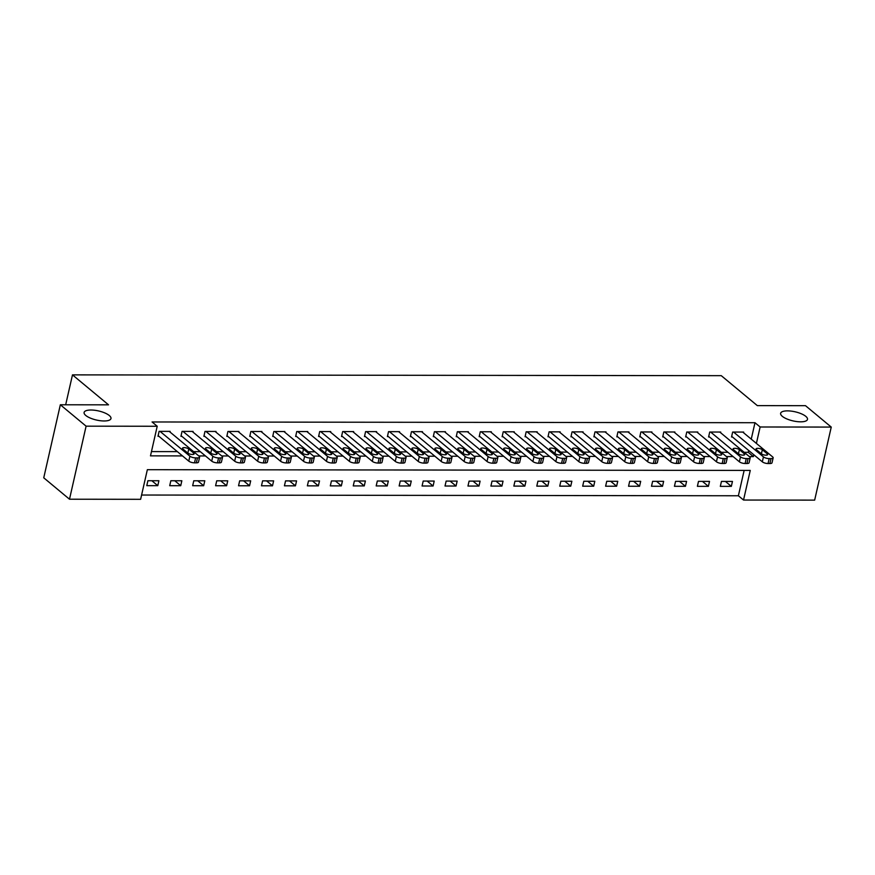 <?xml version="1.0" encoding="UTF-8"?>
<svg xmlns="http://www.w3.org/2000/svg" width="875" height="875" viewBox="0 0 875 875"><rect width="100%" height="100%" fill="white"/><g stroke="black" fill="none" stroke-linecap="round" stroke-linejoin="round"><path stroke-width="1.31" d="M109.288 415.516A13.77 4.67 -167.2 0 1 110.972 418.545A13.77 4.67 -167.2 0 1 100.439 420.733A13.77 4.67 -167.2 0 1 85.794 415.483A13.77 4.67 -167.2 0 1 84.109 412.442A13.77 4.67 -167.2 0 1 94.631 410.255A13.77 4.67 -167.2 0 1 109.288 415.516M805.798 416.358A13.77 4.67 -167.2 0 1 807.483 419.398A13.77 4.67 -167.2 0 1 796.961 421.586A13.77 4.67 -167.2 0 1 782.316 416.336A13.77 4.67 -167.2 0 1 780.631 413.295A13.77 4.67 -167.2 0 1 791.153 411.108A13.77 4.67 -167.2 0 1 805.798 416.358M69.497 499.22L43.75 477.816L60.342 404.775L108.522 404.83L72.483 374.872L721.273 375.67L757.323 405.617L805.503 405.683L831.25 427.077L814.658 500.128L743.531 500.041L750.258 470.422L147.35 469.689L140.623 499.308L69.497 499.22L86.1 426.169L157.216 426.256L150.489 455.864L182.503 455.908M141.586 495.031L738.38 495.764L743.531 500.041M738.38 495.764L744.144 470.422M732.462 481.436L721.448 481.425L720.322 486.358L731.336 486.369L732.462 481.436M709.516 481.403L698.502 481.392L697.386 486.325L708.4 486.347L709.516 481.403M686.58 481.381L675.566 481.37L674.439 486.303L685.453 486.314L686.58 481.381M663.633 481.348L652.619 481.337L651.503 486.27L662.506 486.292L663.633 481.348M640.686 481.327L629.683 481.305L628.556 486.248L639.57 486.259L640.686 481.327M617.75 481.294L606.736 481.283L605.62 486.216L616.623 486.227L617.75 481.294M594.803 481.272L583.8 481.25L582.673 486.194L593.688 486.205L594.803 481.272M571.867 481.239L560.853 481.228L559.727 486.161L570.741 486.172L571.867 481.239M548.92 481.206L537.906 481.195L536.791 486.139L547.805 486.15L548.92 481.206M525.984 481.184L514.97 481.173L513.844 486.106L524.858 486.117L525.984 481.184M503.038 481.152L492.023 481.141L490.908 486.073L501.922 486.095L503.038 481.152M480.102 481.13L469.087 481.119L467.961 486.052L478.975 486.062L480.102 481.13M457.155 481.097L446.141 481.086L445.025 486.019L456.039 486.03L457.155 481.097M434.208 481.075L423.205 481.053L422.078 485.997L433.092 486.008L434.208 481.075M411.272 481.042L400.258 481.031L399.142 485.964L410.145 485.975L411.272 481.042M388.325 481.02L377.322 480.998L376.195 485.942L387.209 485.953L388.325 481.02M365.389 480.988L354.375 480.977L353.248 485.909L364.263 485.92L365.389 480.988M342.442 480.955L331.428 480.944L330.312 485.877L341.327 485.898L342.442 480.955M319.506 480.933L308.492 480.922L307.366 485.855L318.38 485.866L319.506 480.933M296.559 480.9L285.545 480.889L284.43 485.822L295.444 485.844L296.559 480.9M273.623 480.878L262.609 480.856L261.483 485.8L272.497 485.811L273.623 480.878M250.677 480.845L239.662 480.834L238.547 485.767L249.561 485.778L250.677 480.845M227.741 480.823L216.727 480.802L215.6 485.745L226.614 485.756L227.741 480.823M204.794 480.791L193.78 480.78L192.664 485.712L203.667 485.723L204.794 480.791M181.847 480.758L170.844 480.747L169.717 485.691L180.731 485.702L181.847 480.758M158.911 480.736L147.897 480.725L146.781 485.658L157.784 485.669L158.911 480.736M751.253 439.13L754.983 422.713L152.064 421.969L157.216 426.256M151.452 451.598L177.352 451.631M193.605 451.653L200.298 451.653M216.541 451.675L223.234 451.686M239.488 451.708L246.181 451.708M262.423 451.73L269.117 451.741M285.37 451.763L292.064 451.773M308.306 451.784L315 451.795M331.253 451.817L337.947 451.828M354.189 451.839L360.894 451.85M377.136 451.872L383.83 451.883M400.083 451.905L406.777 451.905M423.019 451.927L429.712 451.938M445.966 451.959L452.659 451.959M468.902 451.981L475.595 451.992M491.848 452.014L498.542 452.025M514.784 452.036L521.478 452.047M537.731 452.069L544.425 452.08M560.667 452.102L567.361 452.102M583.614 452.123L590.308 452.134M606.561 452.156L613.255 452.156M629.497 452.178L636.191 452.189M652.444 452.211L659.137 452.222M675.38 452.233L682.073 452.244M698.327 452.266L705.02 452.277M721.263 452.287L727.956 452.298M744.209 452.32L748.256 452.32L748.672 450.472M743.531 432.72L743.673 432.075L732.659 432.064L731.544 436.997L732.452 436.997M720.584 432.688L720.727 432.053L709.723 432.031L708.597 436.975L709.516 436.975M697.648 432.666L697.791 432.02L686.777 432.009L685.65 436.942L686.569 436.942M674.702 432.633L674.844 431.998L663.83 431.977L662.714 436.92L663.633 436.92M651.755 432.611L651.908 431.966L640.894 431.955L639.767 436.887L640.686 436.887M628.819 432.578L628.961 431.933L617.947 431.922L616.831 436.855L617.75 436.866M605.872 432.545L606.025 431.911L595.011 431.9L593.884 436.833L594.803 436.833M582.936 432.523L583.078 431.878L572.064 431.867L570.948 436.8L571.867 436.8M559.989 432.491L560.142 431.856L549.128 431.834L548.002 436.778L548.92 436.778M537.053 432.469L537.195 431.823L526.181 431.812L525.066 436.745L525.984 436.745M514.106 432.436L514.248 431.802L503.245 431.78L502.119 436.723L503.038 436.723M491.17 432.414L491.312 431.769L480.298 431.758L479.183 436.691L480.091 436.691M468.223 432.381L468.366 431.736L457.352 431.725L456.236 436.669L457.155 436.669M445.277 432.348L445.43 431.714L434.416 431.703L433.289 436.636L434.208 436.636M422.341 432.327L422.483 431.681L411.469 431.67L410.353 436.603L411.272 436.603M399.394 432.294L399.547 431.659L388.533 431.648L387.406 436.581L388.325 436.581M376.458 432.272L376.6 431.627L365.586 431.616L364.47 436.548L365.389 436.548M353.511 432.239L353.664 431.605L342.65 431.583L341.523 436.527L342.442 436.527M330.575 432.217L330.717 431.572L319.703 431.561L318.587 436.494L319.506 436.494M307.628 432.184L307.77 431.55L296.767 431.528L295.641 436.472L296.559 436.472M284.692 432.163L284.834 431.517L273.82 431.506L272.705 436.439L273.613 436.439M261.745 432.13L261.887 431.484L250.884 431.473L249.758 436.406L250.677 436.417M238.798 432.097L238.952 431.463L227.938 431.452L226.811 436.384L227.73 436.384M215.863 432.075L216.005 431.43L204.991 431.419L203.875 436.352L204.794 436.352M192.916 432.042L193.069 431.408L182.055 431.386L180.928 436.33L181.847 436.33M169.98 432.02L170.122 431.375L159.108 431.364L157.992 436.297L158.911 436.297M72.483 374.872L65.68 404.775M60.342 404.775L86.1 426.169M754.983 422.713L760.134 426.989L831.25 427.077M749.361 456.597L753.397 456.608L753.823 454.759M756.394 443.417L760.134 426.989M198.745 455.93L205.439 455.941M221.692 455.952L228.386 455.962M244.639 455.984L251.333 455.995M267.575 456.006L274.269 456.017M290.522 456.039L297.216 456.05M313.458 456.072L320.152 456.072M336.405 456.094L343.098 456.105M359.341 456.127L366.034 456.127M382.287 456.148L388.981 456.159M405.223 456.181L411.917 456.192M428.17 456.203L434.864 456.214M451.117 456.236L457.811 456.247M474.053 456.269L480.747 456.269M497 456.291L503.694 456.302M519.936 456.323L526.63 456.323M542.883 456.345L549.577 456.356M565.819 456.378L572.513 456.389M588.766 456.4L595.459 456.411M611.702 456.433L618.395 456.444M634.648 456.455L641.342 456.466M657.584 456.488L664.278 456.498M680.531 456.52L687.225 456.52M703.478 456.542L710.172 456.553M726.414 456.575L733.108 456.575M748.256 452.32L753.397 456.608M725.386 481.425L731.336 486.369M151.834 480.725L157.784 485.669M174.781 480.758L180.731 485.702M197.717 480.78L203.667 485.723M220.664 480.812L226.614 485.756M243.611 480.834L249.561 485.778M266.547 480.867L272.497 485.811M289.494 480.889L295.444 485.844M312.43 480.922L318.38 485.866M335.377 480.955L341.327 485.898M358.312 480.977L364.263 485.92M381.259 481.009L387.209 485.953M404.195 481.031L410.145 485.975M427.142 481.064L433.092 486.008M450.089 481.086L456.039 486.03M473.025 481.119L478.975 486.062M495.972 481.152L501.922 486.095M518.908 481.173L524.858 486.117M541.855 481.206L547.805 486.15M564.791 481.228L570.741 486.172M587.738 481.261L593.688 486.205M610.673 481.283L616.623 486.227M633.62 481.316L639.57 486.259M656.556 481.337L662.506 486.292M679.503 481.37L685.453 486.314M702.45 481.403L708.4 486.347M742.755 432.075L772.625 456.892A4.298 1.455 12.8 0 1 773.15 457.844A4.298 1.455 12.8 0 1 771.017 458.598L769.18 458.598A4.298 1.455 12.8 0 1 763.448 456.881L733.578 432.064M731.686 436.362L762.322 461.825L763.448 456.881M767.266 453.819A3.445 1.17 -167.2 0 1 767.681 454.573A3.445 1.17 -167.2 0 1 765.056 455.12A3.445 1.17 -167.2 0 1 761.392 453.808L756.448 449.695A3.445 1.17 -167.2 0 1 756.022 448.941A3.445 1.17 -167.2 0 1 758.658 448.394A3.445 1.17 -167.2 0 1 762.322 449.706L767.266 453.819L766.981 455.077M773.15 457.844L772.023 462.777A4.298 1.455 -167.2 0 1 769.891 463.542L768.053 463.542A4.298 1.455 -167.2 0 1 762.322 461.825M719.808 432.053L749.678 456.87A4.298 1.455 12.8 0 1 750.203 457.822A4.298 1.455 12.8 0 1 748.07 458.577L746.233 458.577A4.298 1.455 12.8 0 1 740.502 456.859L710.631 432.042M708.739 436.33L739.386 461.792L740.502 456.859M744.319 453.786A3.445 1.17 -167.2 0 1 744.745 454.541A3.445 1.17 -167.2 0 1 742.109 455.087A3.445 1.17 -167.2 0 1 738.445 453.775L733.502 449.673A3.445 1.17 -167.2 0 1 733.086 448.908A3.445 1.17 -167.2 0 1 735.711 448.361A3.445 1.17 -167.2 0 1 739.375 449.673L744.319 453.786L744.034 455.044M750.203 457.822L749.087 462.755A4.298 1.455 -167.2 0 1 746.944 463.509L745.117 463.509A4.298 1.455 -167.2 0 1 739.386 461.792M696.872 432.02L726.742 456.838A4.298 1.455 12.8 0 1 727.267 457.789A4.298 1.455 12.8 0 1 725.123 458.544L723.297 458.544A4.298 1.455 12.8 0 1 717.566 456.827L687.695 432.009M685.803 436.308L716.439 461.77L717.566 456.827M721.383 453.753A3.445 1.17 -167.2 0 1 721.798 454.519A3.445 1.17 -167.2 0 1 719.173 455.066A3.445 1.17 -167.2 0 1 715.509 453.753L710.566 449.641A3.445 1.17 -167.2 0 1 710.139 448.886A3.445 1.17 -167.2 0 1 712.775 448.339A3.445 1.17 -167.2 0 1 716.439 449.652L721.383 453.753L721.087 455.022M727.267 457.789L726.141 462.722A4.298 1.455 -167.2 0 1 724.008 463.488L722.17 463.477A4.298 1.455 -167.2 0 1 716.439 461.77M673.925 431.987L703.795 456.816A4.298 1.455 12.8 0 1 704.32 457.756A4.298 1.455 12.8 0 1 702.188 458.522L700.35 458.522A4.298 1.455 12.8 0 1 694.619 456.805L664.748 431.977M662.856 436.275L693.503 461.738L694.619 456.805M698.436 453.731A3.445 1.17 -167.2 0 1 698.863 454.486A3.445 1.17 -167.2 0 1 696.227 455.033A3.445 1.17 -167.2 0 1 692.562 453.72L687.619 449.619A3.445 1.17 -167.2 0 1 687.203 448.853A3.445 1.17 -167.2 0 1 689.828 448.306A3.445 1.17 -167.2 0 1 693.492 449.619L698.436 453.731L698.152 454.989M704.32 457.756L703.205 462.7A4.298 1.455 -167.2 0 1 701.061 463.455L699.234 463.455A4.298 1.455 -167.2 0 1 693.503 461.738M650.989 431.966L680.859 456.783A4.298 1.455 12.8 0 1 681.384 457.734A4.298 1.455 12.8 0 1 679.241 458.489L677.414 458.489A4.298 1.455 12.8 0 1 671.683 456.772L641.812 431.955M639.92 436.242L670.556 461.705L671.683 456.772M675.5 453.698A3.445 1.17 -167.2 0 1 675.916 454.464A3.445 1.17 -167.2 0 1 673.28 455.011A3.445 1.17 -167.2 0 1 669.627 453.698L664.683 449.586A3.445 1.17 -167.2 0 1 664.256 448.831A3.445 1.17 -167.2 0 1 666.892 448.284A3.445 1.17 -167.2 0 1 670.556 449.597L675.5 453.698L675.205 454.967M681.384 457.734L680.258 462.667A4.298 1.455 -167.2 0 1 678.125 463.433L676.288 463.422A4.298 1.455 -167.2 0 1 670.556 461.705M628.042 431.933L657.913 456.761A4.298 1.455 12.8 0 1 658.438 457.702A4.298 1.455 12.8 0 1 656.305 458.467L654.467 458.456A4.298 1.455 12.8 0 1 648.736 456.75L618.866 431.922M616.973 436.22L647.609 461.683L648.736 456.75M652.553 453.677A3.445 1.17 -167.2 0 1 652.98 454.431A3.445 1.17 -167.2 0 1 650.344 454.978A3.445 1.17 -167.2 0 1 646.68 453.666L641.736 449.553A3.445 1.17 -167.2 0 1 641.32 448.798A3.445 1.17 -167.2 0 1 643.945 448.252A3.445 1.17 -167.2 0 1 647.609 449.564L652.553 453.677L652.269 454.934M658.438 457.702L657.322 462.645A4.298 1.455 -167.2 0 1 655.178 463.4L653.341 463.4A4.298 1.455 -167.2 0 1 647.609 461.683M605.106 431.911L634.966 456.728A4.298 1.455 12.8 0 1 635.502 457.68A4.298 1.455 12.8 0 1 633.358 458.434L631.52 458.434A4.298 1.455 12.8 0 1 625.789 456.717L595.93 431.9M594.038 436.188L624.673 461.65L625.789 456.717M629.606 453.644A3.445 1.17 -167.2 0 1 630.033 454.409A3.445 1.17 -167.2 0 1 627.397 454.956A3.445 1.17 -167.2 0 1 623.744 453.633L618.8 449.531A3.445 1.17 -167.2 0 1 618.373 448.766A3.445 1.17 -167.2 0 1 621.009 448.219A3.445 1.17 -167.2 0 1 624.663 449.542L629.606 453.644L629.322 454.913M635.502 457.68L634.375 462.612A4.298 1.455 -167.2 0 1 632.242 463.367L630.405 463.367A4.298 1.455 -167.2 0 1 624.673 461.65M582.159 431.878L612.03 456.695A4.298 1.455 12.8 0 1 612.555 457.647A4.298 1.455 12.8 0 1 610.422 458.413L608.584 458.402A4.298 1.455 12.8 0 1 602.853 456.684L572.983 431.867M571.091 436.166L601.727 461.628L602.853 456.684M606.67 453.622A3.445 1.17 -167.2 0 1 607.086 454.377A3.445 1.17 -167.2 0 1 604.461 454.923A3.445 1.17 -167.2 0 1 600.797 453.611L595.853 449.498A3.445 1.17 -167.2 0 1 595.427 448.744A3.445 1.17 -167.2 0 1 598.062 448.197A3.445 1.17 -167.2 0 1 601.727 449.509L606.67 453.622L606.386 454.88M612.555 457.647L611.439 462.591A4.298 1.455 -167.2 0 1 609.295 463.345L607.458 463.345A4.298 1.455 -167.2 0 1 601.727 461.628M559.223 431.856L589.083 456.673A4.298 1.455 12.8 0 1 589.608 457.625A4.298 1.455 12.8 0 1 587.475 458.38L585.638 458.38A4.298 1.455 12.8 0 1 579.906 456.662L550.047 431.845M548.144 436.133L578.791 461.595L579.906 456.662M583.723 453.589A3.445 1.17 -167.2 0 1 584.15 454.344A3.445 1.17 -167.2 0 1 581.514 454.891A3.445 1.17 -167.2 0 1 577.85 453.578L572.906 449.477A3.445 1.17 -167.2 0 1 572.491 448.711A3.445 1.17 -167.2 0 1 575.127 448.164A3.445 1.17 -167.2 0 1 578.78 449.477L583.723 453.589L583.439 454.847M589.608 457.625L588.492 462.558A4.298 1.455 -167.2 0 1 586.359 463.312L584.522 463.312A4.298 1.455 -167.2 0 1 578.791 461.595M536.277 431.823L566.147 456.641A4.298 1.455 12.8 0 1 566.672 457.592A4.298 1.455 12.8 0 1 564.539 458.347L562.702 458.347A4.298 1.455 12.8 0 1 556.97 456.63L527.1 431.812M525.208 436.111L555.844 461.573L556.97 456.63M560.788 453.556A3.445 1.17 -167.2 0 1 561.203 454.322A3.445 1.17 -167.2 0 1 558.578 454.869A3.445 1.17 -167.2 0 1 554.914 453.556L549.97 449.444A3.445 1.17 -167.2 0 1 549.544 448.689A3.445 1.17 -167.2 0 1 552.18 448.142A3.445 1.17 -167.2 0 1 555.844 449.455L560.788 453.556L560.503 454.825M566.672 457.592L565.545 462.525A4.298 1.455 -167.2 0 1 563.413 463.291L561.575 463.28A4.298 1.455 -167.2 0 1 555.844 461.573M513.341 431.791L543.2 456.619A4.298 1.455 12.8 0 1 543.725 457.57A4.298 1.455 12.8 0 1 541.592 458.325L539.755 458.325A4.298 1.455 12.8 0 1 534.023 456.608L504.164 431.78M502.261 436.078L532.908 461.541L534.023 456.608M537.841 453.534A3.445 1.17 -167.2 0 1 538.267 454.289A3.445 1.17 -167.2 0 1 535.631 454.836A3.445 1.17 -167.2 0 1 531.967 453.523L527.023 449.422A3.445 1.17 -167.2 0 1 526.608 448.656A3.445 1.17 -167.2 0 1 529.233 448.109A3.445 1.17 -167.2 0 1 532.897 449.422L537.841 453.534L537.556 454.792M543.725 457.57L542.609 462.503A4.298 1.455 -167.2 0 1 540.466 463.258L538.639 463.258A4.298 1.455 -167.2 0 1 532.908 461.541M490.394 431.769L520.264 456.586A4.298 1.455 12.8 0 1 520.789 457.537A4.298 1.455 12.8 0 1 518.645 458.292L516.819 458.292A4.298 1.455 12.8 0 1 511.087 456.575L481.217 431.758M479.325 436.056L509.961 461.508L511.087 456.575M514.905 453.502A3.445 1.17 -167.2 0 1 515.32 454.267A3.445 1.17 -167.2 0 1 512.695 454.814A3.445 1.17 -167.2 0 1 509.031 453.502L504.087 449.389A3.445 1.17 -167.2 0 1 503.661 448.634A3.445 1.17 -167.2 0 1 506.297 448.088A3.445 1.17 -167.2 0 1 509.961 449.4L514.905 453.502L514.62 454.77M520.789 457.537L519.663 462.47A4.298 1.455 -167.2 0 1 517.53 463.236L515.692 463.225A4.298 1.455 -167.2 0 1 509.961 461.508M467.447 431.736L497.317 456.564A4.298 1.455 12.8 0 1 497.842 457.505A4.298 1.455 12.8 0 1 495.709 458.27L493.872 458.27A4.298 1.455 12.8 0 1 488.141 456.553L458.27 431.725M456.378 436.023L487.025 461.486L488.141 456.553M491.958 453.48A3.445 1.17 -167.2 0 1 492.384 454.234A3.445 1.17 -167.2 0 1 489.748 454.781A3.445 1.17 -167.2 0 1 486.084 453.469L481.141 449.356A3.445 1.17 -167.2 0 1 480.725 448.602A3.445 1.17 -167.2 0 1 483.35 448.055A3.445 1.17 -167.2 0 1 487.014 449.367L491.958 453.48L491.673 454.738M497.842 457.505L496.727 462.448A4.298 1.455 -167.2 0 1 494.583 463.203L492.756 463.203A4.298 1.455 -167.2 0 1 487.025 461.486M444.511 431.714L474.381 456.531A4.298 1.455 12.8 0 1 474.906 457.483A4.298 1.455 12.8 0 1 472.762 458.237L470.936 458.237A4.298 1.455 12.8 0 1 465.205 456.52L435.334 431.703M433.442 435.991L464.078 461.453L465.205 456.52M469.022 453.447A3.445 1.17 -167.2 0 1 469.438 454.212A3.445 1.17 -167.2 0 1 466.802 454.759A3.445 1.17 -167.2 0 1 463.148 453.447L458.205 449.334A3.445 1.17 -167.2 0 1 457.778 448.58A3.445 1.17 -167.2 0 1 460.414 448.033A3.445 1.17 -167.2 0 1 464.078 449.345L469.022 453.447L468.727 454.716M474.906 457.483L473.78 462.416A4.298 1.455 -167.2 0 1 471.647 463.17L469.809 463.17A4.298 1.455 -167.2 0 1 464.078 461.453M421.564 431.681L451.434 456.509A4.298 1.455 12.8 0 1 451.959 457.45A4.298 1.455 12.8 0 1 449.827 458.216L447.989 458.205A4.298 1.455 12.8 0 1 442.258 456.488L412.388 431.67M410.495 435.969L441.142 461.431L442.258 456.488M446.075 453.425A3.445 1.17 -167.2 0 1 446.502 454.18A3.445 1.17 -167.2 0 1 443.866 454.727A3.445 1.17 -167.2 0 1 440.202 453.414L435.258 449.302A3.445 1.17 -167.2 0 1 434.842 448.547A3.445 1.17 -167.2 0 1 437.467 448A3.445 1.17 -167.2 0 1 441.131 449.312L446.075 453.425L445.791 454.683M451.959 457.45L450.844 462.394A4.298 1.455 -167.2 0 1 448.7 463.148L446.863 463.148A4.298 1.455 -167.2 0 1 441.142 461.431M398.628 431.659L428.498 456.477A4.298 1.455 12.8 0 1 429.023 457.428A4.298 1.455 12.8 0 1 426.88 458.183L425.042 458.183A4.298 1.455 12.8 0 1 419.322 456.466L389.452 431.648M387.559 435.936L418.195 461.398L419.322 456.466M423.139 453.392A3.445 1.17 -167.2 0 1 423.555 454.147A3.445 1.17 -167.2 0 1 420.919 454.694A3.445 1.17 -167.2 0 1 417.266 453.381L412.322 449.28A3.445 1.17 -167.2 0 1 411.895 448.514A3.445 1.17 -167.2 0 1 414.531 447.967A3.445 1.17 -167.2 0 1 418.195 449.28L423.139 453.392L422.844 454.65M429.023 457.428L427.897 462.361A4.298 1.455 -167.2 0 1 425.764 463.116L423.927 463.116A4.298 1.455 -167.2 0 1 418.195 461.398M375.681 431.627L405.552 456.444A4.298 1.455 12.8 0 1 406.077 457.395A4.298 1.455 12.8 0 1 403.944 458.15L402.106 458.15A4.298 1.455 12.8 0 1 396.375 456.433L366.505 431.616M364.613 435.914L395.248 461.377L396.375 456.433M400.192 453.37A3.445 1.17 -167.2 0 1 400.608 454.125A3.445 1.17 -167.2 0 1 397.983 454.672A3.445 1.17 -167.2 0 1 394.319 453.359L389.375 449.247A3.445 1.17 -167.2 0 1 388.959 448.492A3.445 1.17 -167.2 0 1 391.584 447.945A3.445 1.17 -167.2 0 1 395.248 449.258L400.192 453.37L399.908 454.628M406.077 457.395L404.961 462.328A4.298 1.455 -167.2 0 1 402.817 463.094L400.98 463.094A4.298 1.455 -167.2 0 1 395.248 461.377M352.745 431.605L382.605 456.422A4.298 1.455 12.8 0 1 383.141 457.373A4.298 1.455 12.8 0 1 380.997 458.128L379.159 458.128A4.298 1.455 12.8 0 1 373.428 456.411L343.569 431.594M341.677 435.881L372.312 461.344L373.428 456.411M377.245 453.338A3.445 1.17 -167.2 0 1 377.672 454.092A3.445 1.17 -167.2 0 1 375.036 454.639A3.445 1.17 -167.2 0 1 371.372 453.327L366.428 449.225A3.445 1.17 -167.2 0 1 366.012 448.459A3.445 1.17 -167.2 0 1 368.648 447.912A3.445 1.17 -167.2 0 1 372.302 449.225L377.245 453.338L376.961 454.595M383.141 457.373L382.014 462.306A4.298 1.455 -167.2 0 1 379.881 463.061L378.044 463.061A4.298 1.455 -167.2 0 1 372.312 461.344M329.798 431.572L359.669 456.389A4.298 1.455 12.8 0 1 360.194 457.341A4.298 1.455 12.8 0 1 358.061 458.095L356.223 458.095A4.298 1.455 12.8 0 1 350.492 456.378L320.622 431.561M318.73 435.859L349.366 461.322L350.492 456.378M354.309 453.305A3.445 1.17 -167.2 0 1 354.725 454.07A3.445 1.17 -167.2 0 1 352.1 454.617A3.445 1.17 -167.2 0 1 348.436 453.305L343.492 449.192A3.445 1.17 -167.2 0 1 343.066 448.438A3.445 1.17 -167.2 0 1 345.702 447.891A3.445 1.17 -167.2 0 1 349.366 449.203L354.309 453.305L354.025 454.573M360.194 457.341L359.067 462.273A4.298 1.455 -167.2 0 1 356.934 463.039L355.097 463.028A4.298 1.455 -167.2 0 1 349.366 461.322M306.863 431.539L336.722 456.367A4.298 1.455 12.8 0 1 337.247 457.308A4.298 1.455 12.8 0 1 335.114 458.073L333.277 458.073A4.298 1.455 12.8 0 1 327.545 456.356L297.686 431.528M295.783 435.827L326.43 461.289L327.545 456.356M331.362 453.283A3.445 1.17 -167.2 0 1 331.789 454.038A3.445 1.17 -167.2 0 1 329.153 454.584A3.445 1.17 -167.2 0 1 325.489 453.272L320.545 449.17A3.445 1.17 -167.2 0 1 320.13 448.405A3.445 1.17 -167.2 0 1 322.755 447.858A3.445 1.17 -167.2 0 1 326.419 449.17L331.362 453.283L331.078 454.541M337.247 457.308L336.131 462.252A4.298 1.455 -167.2 0 1 333.998 463.006L332.161 463.006A4.298 1.455 -167.2 0 1 326.43 461.289M283.916 431.517L313.786 456.334A4.298 1.455 12.8 0 1 314.311 457.286A4.298 1.455 12.8 0 1 312.167 458.041L310.341 458.041A4.298 1.455 12.8 0 1 304.609 456.323L274.739 431.506M272.847 435.794L303.483 461.256L304.609 456.323M308.427 453.25A3.445 1.17 -167.2 0 1 308.842 454.016A3.445 1.17 -167.2 0 1 306.217 454.562A3.445 1.17 -167.2 0 1 302.553 453.25L297.609 449.137A3.445 1.17 -167.2 0 1 297.183 448.383A3.445 1.17 -167.2 0 1 299.819 447.836A3.445 1.17 -167.2 0 1 303.483 449.148L308.427 453.25L308.142 454.519M314.311 457.286L313.184 462.219A4.298 1.455 -167.2 0 1 311.052 462.984L309.214 462.973A4.298 1.455 -167.2 0 1 303.483 461.256M260.969 431.484L290.839 456.312A4.298 1.455 12.8 0 1 291.364 457.253A4.298 1.455 12.8 0 1 289.231 458.019L287.394 458.008A4.298 1.455 12.8 0 1 281.662 456.302L251.792 431.473M249.9 435.772L280.547 461.234L281.662 456.302M285.48 453.228A3.445 1.17 -167.2 0 1 285.906 453.983A3.445 1.17 -167.2 0 1 283.27 454.53A3.445 1.17 -167.2 0 1 279.606 453.217L274.663 449.105A3.445 1.17 -167.2 0 1 274.247 448.35A3.445 1.17 -167.2 0 1 276.872 447.803A3.445 1.17 -167.2 0 1 280.536 449.116L285.48 453.228L285.195 454.486M291.364 457.253L290.248 462.197A4.298 1.455 -167.2 0 1 288.105 462.952L286.278 462.952A4.298 1.455 -167.2 0 1 280.547 461.234M238.033 431.463L267.903 456.28A4.298 1.455 12.8 0 1 268.428 457.231A4.298 1.455 12.8 0 1 266.284 457.986L264.458 457.986A4.298 1.455 12.8 0 1 258.727 456.269L228.856 431.452M226.964 435.739L257.6 461.202L258.727 456.269M262.544 453.195A3.445 1.17 -167.2 0 1 262.959 453.961A3.445 1.17 -167.2 0 1 260.334 454.508A3.445 1.17 -167.2 0 1 256.67 453.184L251.727 449.083A3.445 1.17 -167.2 0 1 251.3 448.317A3.445 1.17 -167.2 0 1 253.936 447.77A3.445 1.17 -167.2 0 1 257.6 449.094L262.544 453.195L262.248 454.464M268.428 457.231L267.302 462.164A4.298 1.455 -167.2 0 1 265.169 462.919L263.331 462.919A4.298 1.455 -167.2 0 1 257.6 461.202M215.086 431.43L244.956 456.247A4.298 1.455 12.8 0 1 245.481 457.198A4.298 1.455 12.8 0 1 243.348 457.964L241.511 457.953A4.298 1.455 12.8 0 1 235.78 456.236L205.909 431.419M204.017 435.717L234.664 461.18L235.78 456.236M239.597 453.173A3.445 1.17 -167.2 0 1 240.023 453.928A3.445 1.17 -167.2 0 1 237.387 454.475A3.445 1.17 -167.2 0 1 233.723 453.162L228.78 449.05A3.445 1.17 -167.2 0 1 228.364 448.295A3.445 1.17 -167.2 0 1 230.989 447.748A3.445 1.17 -167.2 0 1 234.653 449.061L239.597 453.173L239.312 454.431M245.481 457.198L244.366 462.142A4.298 1.455 -167.2 0 1 242.222 462.897L240.384 462.897A4.298 1.455 -167.2 0 1 234.664 461.18M192.15 431.408L222.02 456.225A4.298 1.455 12.8 0 1 222.545 457.177A4.298 1.455 12.8 0 1 220.402 457.931L218.564 457.931A4.298 1.455 12.8 0 1 212.844 456.214L182.973 431.397M181.081 435.684L211.717 461.147L212.844 456.214M216.661 453.141A3.445 1.17 -167.2 0 1 217.077 453.895A3.445 1.17 -167.2 0 1 214.441 454.442A3.445 1.17 -167.2 0 1 210.787 453.13L205.844 449.028A3.445 1.17 -167.2 0 1 205.417 448.262A3.445 1.17 -167.2 0 1 208.053 447.716A3.445 1.17 -167.2 0 1 211.717 449.028L216.661 453.141L216.366 454.398M222.545 457.177L221.419 462.109A4.298 1.455 -167.2 0 1 219.286 462.864L217.448 462.864A4.298 1.455 -167.2 0 1 211.717 461.147M169.203 431.375L199.073 456.192A4.298 1.455 12.8 0 1 199.598 457.144A4.298 1.455 12.8 0 1 197.466 457.898L195.628 457.898A4.298 1.455 12.8 0 1 189.897 456.181L160.027 431.364M158.134 435.662L188.77 461.125L189.897 456.181M193.714 453.108A3.445 1.17 -167.2 0 1 194.13 453.873A3.445 1.17 -167.2 0 1 191.505 454.42A3.445 1.17 -167.2 0 1 187.841 453.108L182.897 448.995A3.445 1.17 -167.2 0 1 182.481 448.241A3.445 1.17 -167.2 0 1 185.106 447.694A3.445 1.17 -167.2 0 1 188.77 449.006L193.714 453.108L193.43 454.377M199.598 457.144L198.483 462.077A4.298 1.455 -167.2 0 1 196.339 462.842L194.502 462.831A4.298 1.455 -167.2 0 1 188.77 461.125M769.891 463.542L771.017 458.598M768.053 463.542L769.18 458.598M762.322 449.706L761.392 453.808M746.944 463.509L748.07 458.577M745.117 463.509L746.233 458.577M739.375 449.673L738.445 453.775M724.008 463.488L725.123 458.544M722.17 463.477L723.297 458.544M716.439 449.652L715.509 453.753M701.061 463.455L702.188 458.522M699.234 463.455L700.35 458.522M693.492 449.619L692.562 453.72M678.125 463.433L679.241 458.489M676.288 463.422L677.414 458.489M670.556 449.597L669.616 453.688M655.178 463.4L656.305 458.467M653.341 463.4L654.467 458.456M647.609 449.564L646.68 453.666M632.242 463.367L633.358 458.434M630.405 463.367L631.52 458.434M624.663 449.542L623.733 453.633M609.295 463.345L610.422 458.413M607.458 463.345L608.584 458.402M601.727 449.509L600.797 453.611M586.359 463.312L587.475 458.38M584.522 463.312L585.638 458.38M578.78 449.477L577.85 453.578M563.413 463.291L564.539 458.347M561.575 463.28L562.702 458.347M555.844 449.455L554.914 453.556M540.466 463.258L541.592 458.325M538.639 463.258L539.755 458.325M532.897 449.422L531.967 453.523M517.53 463.236L518.645 458.292M515.692 463.225L516.819 458.292M509.961 449.4L509.031 453.502M494.583 463.203L495.709 458.27M492.756 463.203L493.872 458.27M487.014 449.367L486.084 453.469M471.647 463.17L472.762 458.237M469.809 463.17L470.936 458.237M464.078 449.345L463.137 453.436M448.7 463.148L449.827 458.216M446.863 463.148L447.989 458.205M441.131 449.312L440.202 453.414M425.764 463.116L426.88 458.183M423.927 463.116L425.042 458.183M418.195 449.28L417.255 453.381M402.817 463.094L403.944 458.15M400.98 463.094L402.106 458.15M395.248 449.258L394.319 453.359M379.881 463.061L380.997 458.128M378.044 463.061L379.159 458.128M372.302 449.225L371.372 453.327M356.934 463.039L358.061 458.095M355.097 463.028L356.223 458.095M349.366 449.203L348.436 453.305M333.998 463.006L335.114 458.073M332.161 463.006L333.277 458.073M326.419 449.17L325.489 453.272M311.052 462.984L312.167 458.041M309.214 462.973L310.341 458.041M303.483 449.148L302.553 453.239M288.105 462.952L289.231 458.019M286.278 462.952L287.394 458.008M280.536 449.116L279.606 453.217M265.169 462.919L266.284 457.986M263.331 462.919L264.458 457.986M257.6 449.094L256.67 453.184M242.222 462.897L243.348 457.964M240.384 462.897L241.511 457.953M234.653 449.061L233.723 453.162M219.286 462.864L220.402 457.931M217.448 462.864L218.564 457.931M211.717 449.028L210.777 453.13M196.339 462.842L197.466 457.898M194.502 462.831L195.628 457.898M188.77 449.006L187.841 453.108"/></g></svg>
